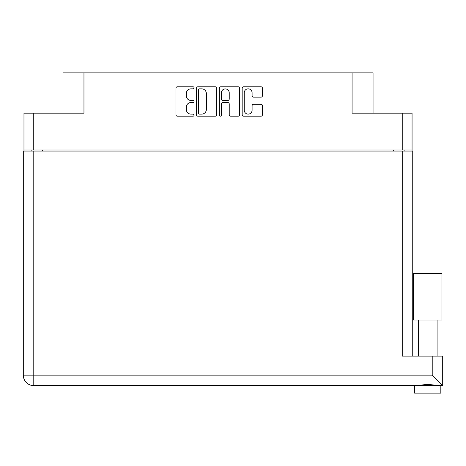 <?xml version="1.0" encoding="UTF-8"?>
<svg xmlns="http://www.w3.org/2000/svg" width="466" height="466" viewBox="0 0 466 466"><rect width="100%" height="100%" fill="white"/><g stroke="black" fill="none" stroke-linecap="round" stroke-linejoin="round"><path stroke-width="0.7" d="M244.231 110.197A3.932 3.932 0 0 0 248.162 114.135A3.932 3.932 0 0 0 252.094 110.197L252.094 105.753A1.468 1.468 0 0 1 253.562 104.279L260.989 104.279A1.468 1.468 0 0 1 262.457 105.753L262.457 114.718A1.468 1.468 0 0 1 260.989 116.191L243.642 116.191A1.468 1.468 0 0 1 242.169 114.718L242.169 88.255A1.468 1.468 0 0 1 243.642 86.787L260.989 86.787A1.468 1.468 0 0 1 262.457 88.255L262.457 95.681A1.468 1.468 0 0 1 260.989 97.149L253.562 97.149A1.468 1.468 0 0 1 252.094 95.681L252.094 92.775A3.932 3.932 0 0 0 248.162 88.843A3.932 3.932 0 0 0 244.231 92.775L244.231 110.197M220.336 116.191A1.031 1.031 0 0 0 221.367 115.16L221.367 103.988A1.468 1.468 0 0 1 222.835 102.52L227.763 102.52A1.468 1.468 0 0 1 229.231 103.988L229.231 114.718A1.468 1.468 0 0 0 230.705 116.191L238.126 116.191A1.468 1.468 0 0 0 239.6 114.718L239.6 88.255A1.468 1.468 0 0 0 238.126 86.787L220.779 86.787A1.468 1.468 0 0 0 219.305 88.255L219.305 115.16A1.031 1.031 0 0 0 220.336 116.191M412.066 151.066L412.066 113.174L412.066 150.017L23.976 150.017L23.976 113.174L23.976 151.066M216.737 114.718L216.737 88.255A1.468 1.468 0 0 0 215.263 86.787L197.916 86.787A1.468 1.468 0 0 0 196.448 88.255L196.448 114.718A1.468 1.468 0 0 0 197.916 116.191L215.263 116.191A1.468 1.468 0 0 0 216.737 114.718M191.008 88.843L193.029 88.843A1.031 1.031 0 0 0 194.054 87.818A1.031 1.031 0 0 0 193.029 86.787L177.406 86.787A1.468 1.468 0 0 0 175.938 88.255L175.938 114.718A1.468 1.468 0 0 0 177.406 116.191L193.029 116.191A1.031 1.031 0 0 0 194.054 115.16A1.031 1.031 0 0 0 193.029 114.135L191.008 114.135A4.707 4.707 0 0 1 186.301 109.428L186.301 107.221A4.707 4.707 0 0 1 191.008 102.52L193.029 102.52A1.031 1.031 0 0 0 194.054 101.489A1.031 1.031 0 0 0 193.029 100.458L191.008 100.458A4.707 4.707 0 0 1 186.301 95.751L186.301 93.549A4.707 4.707 0 0 1 191.008 88.843M23.976 113.174L83.962 113.174L83.962 72.877L373.05 72.877L373.05 113.174M352.08 72.877L352.08 113.174L412.066 113.174M62.992 113.174L62.992 72.877L83.962 72.877M31.164 151.066L31.164 150.017M199.535 88.843A1.031 1.031 0 0 0 198.504 89.874L198.504 113.104A1.031 1.031 0 0 0 199.535 114.135L201.667 114.135A4.707 4.707 0 0 0 206.368 109.428L206.368 93.549A4.707 4.707 0 0 0 201.667 88.843L199.535 88.843M229.231 92.851A3.932 3.932 0 0 0 225.299 88.919A3.932 3.932 0 0 0 221.367 92.851L221.367 98.99A1.468 1.468 0 0 0 222.835 100.458L227.763 100.458A1.468 1.468 0 0 0 229.231 98.99L229.231 92.851M404.878 150.017L404.878 151.066L404.878 150.017M427.724 320.026L413.493 320.026L413.493 273.292L441.949 273.292L441.949 320.026L427.724 320.026M420.973 385.423L422.912 384.992M440.83 385.632L440.83 393.123L414.618 393.123L414.618 385.632M33.785 151.066L33.785 375.147L432.215 375.147L432.215 356.123L442.7 356.123L442.7 385.632L33.785 385.632A10.485 10.485 0 0 1 23.3 375.147L23.3 151.066L412.742 151.066L412.742 356.123L412.742 151.066M432.215 356.123L402.257 356.123L402.257 151.066M427.724 384.392L430.24 384.572M434.469 385.423L435.972 385.632C432.897 384.269 422.563 384.264 419.47 385.632M432.215 375.147L442.7 385.632M413.493 320.026L413.493 273.292M441.949 320.026L441.949 273.292M33.261 113.174L33.261 150.017M402.781 150.017L402.781 113.174M393.648 151.066L393.648 150.017M42.4 150.017L42.4 151.066M23.3 375.147A10.485 10.485 0 0 0 33.785 385.632L33.785 375.147L23.3 375.147M437.085 320.026L437.085 356.123M418.357 320.026L418.357 356.123"/></g></svg>

